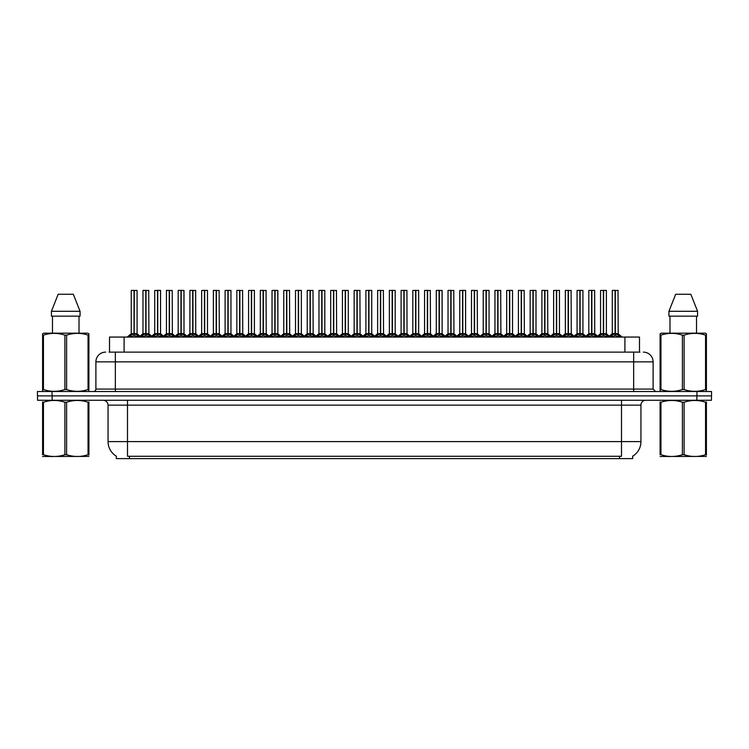 <?xml version="1.0" encoding="UTF-8"?>
<svg xmlns="http://www.w3.org/2000/svg" width="749" height="749" viewBox="0 0 749 749"><rect width="100%" height="100%" fill="white"/><g stroke="black" fill="none" stroke-linecap="round" stroke-linejoin="round"><path stroke-width="1.12" d="M109.513 352.133L109.513 337.059L639.487 337.059L639.487 352.133M632.68 456.197L632.68 458.613L116.32 458.613L116.32 456.197M116.46 456.281A17.021 17.021 0 0 1 108.053 441.601L127.499 441.601L127.499 456.281L621.501 456.281L621.501 441.601L640.947 441.601L640.947 405.134A4.859 4.859 0 0 1 645.816 400.266M108.053 441.601L108.053 405.134C107.762 402.176 106.143 400.556 103.184 400.266M632.54 456.281A17.021 17.021 0 0 0 640.947 441.601M52.13 400.266L711.456 400.266L711.456 395.893L37.544 395.893L37.544 400.266L52.13 400.266L52.13 395.893M711.456 400.266L711.456 395.893M109.298 352.133L639.927 352.133M109.073 352.133L115.346 352.133L115.346 361.861L95.891 361.861L95.891 389.087A2.434 2.434 0 0 1 93.466 391.521M105.618 352.133A9.728 9.728 0 0 0 95.891 361.861M643.382 352.133A9.728 9.728 0 0 1 653.109 361.861L653.109 389.087L655.534 391.521M52.037 391.521L37.45 391.521L37.45 395.893L52.037 395.893L52.037 391.521L696.963 391.521L696.963 395.893L711.55 395.893L711.55 391.521L696.963 391.521M598.488 337.059L600.155 335.309L603.348 333.661L603.348 335.393L603.516 290.387L606.39 290.481L606.39 333.661L603.6 333.661L606.784 335.309L608.45 337.059M606.287 290.387L603.6 290.481L603.6 335.393L603.516 333.661L606.475 333.848L603.919 333.848M603.348 290.387L600.558 290.481L603.348 290.387L600.558 290.481L600.558 333.661L603.516 333.661M603.348 290.481L603.348 333.661L600.558 333.661L596.494 337.059M602.496 290.387L604.443 290.387M603.432 290.387L603.469 333.661M606.784 335.309L606.784 337.059L603.6 335.393M603.348 335.393L600.164 337.069M610.22 337.059L611.886 335.309L615.079 333.661L615.079 335.393L615.247 290.387L612.382 290.387L615.163 290.387L615.163 333.661L618.515 335.309L620.181 337.059M615.332 333.661L615.332 335.393L615.247 333.661L618.122 333.661L615.332 333.661L615.322 290.387M615.079 290.387L612.289 290.481L612.289 333.661L615.247 333.661M615.65 333.848L618.206 333.848L618.019 290.387M615.079 290.481L615.079 333.661L612.289 333.661L609.34 336.17L606.475 333.848L610.444 337.059M615.163 290.387L614.227 290.387M618.505 337.069L615.332 335.393M615.079 335.393L611.896 337.069L611.886 335.309M88.906 456.413L42.59 456.497M88.906 455.027L88.906 454.709C88.906 457.059 88.906 457.059 88.906 454.709L88.045 454.709L88.045 402.232C80.929 399.882 73.786 399.882 66.605 402.232L64.891 402.232C57.776 399.882 50.623 399.882 43.451 402.232L42.59 402.232C42.59 399.882 42.59 399.882 42.59 402.232L42.59 401.913M66.605 402.232L66.605 454.709C73.72 457.059 80.873 457.059 88.045 454.709M66.605 454.709L64.891 454.709L64.891 402.232M88.906 401.923L88.906 402.232C88.906 399.882 88.906 399.882 88.906 402.232L88.045 402.232M88.906 402.232L88.906 454.709M43.451 402.232L43.451 454.709L42.59 454.709L42.59 402.232M43.451 454.709C50.567 457.059 57.71 457.059 64.891 454.709M42.59 454.709C42.59 457.059 42.59 457.059 42.59 454.709M88.597 391.521L88.906 389.555L88.045 389.555L88.045 335.14C80.929 332.781 73.786 332.781 66.605 335.14L64.891 335.14C57.776 332.781 50.623 332.781 43.451 335.14L42.59 335.14L42.59 333.801L43.723 333.174L42.59 333.801L42.59 390.163M66.605 335.14L66.605 389.555C73.72 391.905 80.873 391.905 88.045 389.555M66.605 389.555L64.891 389.555L64.891 335.14M43.451 335.14L43.451 389.555C50.567 391.905 57.71 391.905 64.891 389.555M43.451 389.555L42.59 389.555L42.899 391.521M88.906 340.467L88.906 333.801L87.773 333.174L88.906 333.801L88.906 335.14L88.045 335.14M87.773 333.174L43.723 333.174M73.336 294.273L80.068 311.294L73.336 294.273L58.16 294.273L51.428 311.294L51.428 316.153L80.068 316.153L80.068 311.294L51.428 311.294L58.16 294.273M52.486 316.153L52.486 333.174M79.01 333.174L79.01 316.153L79.01 333.174M88.906 335.14L88.906 390.163M706.41 456.413L660.094 456.497M706.41 455.027L706.41 454.709C706.41 457.059 706.41 457.059 706.41 454.709L705.549 454.709L705.549 402.232C698.433 399.882 691.29 399.882 684.109 402.232L682.395 402.232C675.28 399.882 668.127 399.882 660.955 402.232L660.094 402.232C660.094 399.882 660.094 399.882 660.094 402.232L660.094 401.913M684.109 402.232L684.109 454.709C691.224 457.059 698.377 457.059 705.549 454.709M684.109 454.709L682.395 454.709L682.395 402.232M706.41 401.923L706.41 402.232C706.41 399.882 706.41 399.882 706.41 402.232L705.549 402.232M706.41 402.232L706.41 454.709M660.955 402.232L660.955 454.709L660.094 454.709L660.094 402.232M660.955 454.709C668.071 457.059 675.214 457.059 682.395 454.709M660.094 454.709C660.094 457.059 660.094 457.059 660.094 454.709M706.101 391.521L706.41 389.555L705.549 389.555L705.549 335.14C698.433 332.781 691.29 332.781 684.109 335.14L682.395 335.14C675.28 332.781 668.127 332.781 660.955 335.14L660.094 335.14L660.094 333.801L661.227 333.174L660.094 333.801L660.094 390.163M684.109 335.14L684.109 389.555C691.224 391.905 698.377 391.905 705.549 389.555M684.109 389.555L682.395 389.555L682.395 335.14M660.955 335.14L660.955 389.555C668.071 391.905 675.214 391.905 682.395 389.555M660.955 389.555L660.094 389.555L660.403 391.521M706.41 340.467L706.41 333.801L705.277 333.174L706.41 333.801L706.41 335.14L705.549 335.14M705.277 333.174L661.227 333.174M690.84 294.273L697.572 311.294L690.84 294.273L675.664 294.273L668.932 311.294L668.932 316.153L697.572 316.153L697.572 311.294L668.932 311.294L675.664 294.273M669.99 316.153L669.99 333.174M696.514 333.174L696.514 316.153M706.41 335.14L706.41 390.163M697.572 311.294L697.572 316.153M575.026 337.059L576.693 335.309L579.876 333.661L579.876 335.393L580.044 290.387L582.919 290.481L582.919 333.661L580.129 333.661L583.321 335.309L584.988 337.059M582.825 290.387L580.129 290.481L580.129 335.393L580.044 333.661L583.012 333.848L580.456 333.848M579.885 290.387L577.086 290.481L579.885 290.387L577.086 290.481L577.086 333.661L580.044 333.661M579.876 290.481L579.876 333.661L577.086 333.661L577.086 290.481M579.033 290.387L580.981 290.387M579.96 290.387L580.007 333.661M583.321 335.309L583.321 337.059L580.129 335.393M579.876 335.393L576.702 337.069L576.693 335.309M551.554 337.059L553.23 335.309L556.413 333.661L556.413 335.393L556.582 290.387L559.456 290.481L559.456 333.661L556.666 333.661L559.849 335.309L561.525 337.059M559.363 290.387L556.666 290.481L556.666 335.393L556.582 333.661L559.55 333.848L556.984 333.848M556.413 290.387L553.623 290.481L556.413 290.387L553.623 290.481L553.623 333.661L556.582 333.661M556.413 290.481L556.413 333.661L553.623 333.661L549.569 337.059M555.571 290.387L557.509 290.387M556.498 290.387L556.544 333.661M559.849 335.309L559.849 337.059L556.666 335.393M556.413 335.393L553.23 337.069L553.23 335.309M528.092 337.059L529.758 335.309L532.951 333.661L532.951 335.393L533.119 290.387L535.994 290.481L535.994 333.661L533.204 333.661L536.387 335.309L538.054 337.059M535.891 290.387L533.204 290.481L533.204 335.393L533.119 333.661L536.078 333.848L533.522 333.848M532.951 290.387L530.161 290.481L532.951 290.387L530.161 290.481L530.161 333.661L533.119 333.661M532.951 290.481L532.951 333.661L530.161 333.661L526.107 337.059M532.099 290.387L534.046 290.387M533.035 290.387L533.073 333.661M536.387 335.309L536.387 337.059L533.204 335.393M532.951 335.393L529.768 337.069L529.758 335.309M504.629 337.059L506.296 335.309L509.479 333.661L509.479 335.393L509.648 290.387L512.531 290.481L512.531 333.661L509.741 333.661L512.925 335.309L514.591 337.059M510.06 333.848L512.616 333.848L509.741 333.661L509.741 335.393L509.732 290.387M509.489 290.387L506.689 290.481L509.489 290.387L506.689 290.481L506.689 333.661L509.648 333.661M509.479 290.481L509.479 333.661L506.699 333.661L502.635 337.059M508.637 290.387L510.584 290.387M509.563 290.387L509.61 333.661M512.925 335.309L512.925 337.059L509.741 335.393M509.479 335.393L506.305 337.069M509.741 290.481L512.428 290.387M586.757 337.059L588.424 335.309L591.607 333.661L591.607 335.393L591.776 290.387L594.556 290.387L591.776 290.387M594.556 290.387L591.869 290.481L591.869 333.698L595.052 335.309L596.719 337.059M591.869 333.698L591.869 335.393L591.776 333.661L594.659 333.661L591.738 333.661M591.616 290.387L588.817 290.481L588.817 333.661L591.691 333.661L591.691 290.387L588.92 290.387L591.691 290.387M594.659 290.481L594.743 333.848L592.187 333.848M591.607 290.481L591.607 333.661L588.826 333.661L585.868 336.17L583.012 333.848L586.973 337.059M590.764 290.387L592.712 290.387M595.052 335.309L595.052 337.059L591.869 335.393M591.607 335.393L588.433 337.069L588.424 335.309M563.295 337.059L564.961 335.309L568.145 333.661L568.145 335.393L568.313 290.387L565.448 290.387L568.229 290.387L568.229 333.661L571.59 335.309L573.257 337.059M568.397 333.661L568.397 335.393L568.313 333.661L571.187 333.661L568.397 333.661L568.397 290.387M568.154 290.387L565.355 290.481L565.355 333.661L568.313 333.661M568.716 333.848L571.281 333.848L571.094 290.387M568.145 290.481L568.145 333.661L565.355 333.661L562.405 336.17L559.55 333.848L563.51 337.059M568.229 290.387L567.302 290.387M571.59 335.309L571.59 337.059L568.397 335.393M568.145 335.393L564.971 337.069L564.961 335.309M539.823 337.059L541.49 335.309L544.682 333.661L544.682 335.393L544.851 290.387L541.986 290.387L544.766 290.387L544.766 333.661L548.118 335.309L549.785 337.059M544.935 333.661L544.935 335.393L544.851 333.661L547.725 333.661L544.935 333.661L544.935 290.387M544.682 290.387L541.892 290.481L541.892 333.661L544.851 333.661M545.253 333.848L547.809 333.848L547.631 290.387M544.682 290.481L544.682 333.661L541.892 333.661L538.943 336.17L536.078 333.848L540.048 337.059M544.766 290.387L543.84 290.387M548.118 335.309L548.118 337.059L544.935 335.393M544.682 335.393L541.499 337.069L541.49 335.309M516.361 337.059L518.027 335.309L521.22 333.661L521.21 335.393L521.388 290.387L518.523 290.387L521.304 290.387L521.304 333.661L524.656 335.309L526.322 337.059M521.473 333.661L521.473 335.393L521.388 333.661L524.263 333.661L521.473 333.661L521.463 290.387M521.22 290.387L518.42 290.481L518.42 333.661L521.388 333.661M521.791 333.848L524.347 333.848L524.16 290.387M521.22 290.481L521.22 333.661L518.43 333.661L515.481 336.17L512.616 333.848L516.585 337.059M521.304 290.387L520.368 290.387M524.646 337.069L521.473 335.393M521.21 335.393L518.036 337.069L518.027 335.309M481.167 337.059L482.833 335.309L486.017 333.661L486.017 335.393L486.185 290.387L489.06 290.481L489.06 333.661L486.27 333.661L489.462 335.309L491.129 337.059M488.966 290.387L486.27 290.481L486.27 335.393L486.185 333.661L489.153 333.848L486.588 333.848M486.026 290.387L483.227 290.481L486.026 290.387L483.227 290.481L483.227 333.661L486.185 333.661M486.017 290.481L486.017 333.661L483.227 333.661L483.227 290.481M485.174 290.387L487.122 290.387M486.101 290.387L486.148 333.661M489.462 335.309L489.462 337.059L486.27 335.393M486.017 335.393L482.843 337.069L482.833 335.309M457.695 337.059L459.362 335.309L462.554 333.661L462.554 335.393L462.723 290.387L465.597 290.481L465.597 333.661L462.807 333.661L465.99 335.309L467.657 337.059M465.504 290.387L462.807 290.481L462.807 335.393L462.723 333.661L465.681 333.848L463.125 333.848M462.554 290.387L459.764 290.481L462.554 290.387L459.764 290.481L459.764 333.661L462.723 333.661M462.554 290.481L462.554 333.661L459.764 333.661L459.764 290.481M461.712 290.387L463.65 290.387M462.639 290.387L462.676 333.661M465.99 335.309L465.99 337.059L462.807 335.393M462.554 335.393L459.371 337.069L459.362 335.309M434.233 337.059L435.899 335.309L439.083 333.661L439.083 335.393L439.26 290.387L442.135 290.481L442.135 333.661L439.345 333.661L442.528 335.309L444.194 337.059M442.135 290.481L439.345 290.481L439.345 335.393L439.26 333.661L442.135 333.661L442.032 290.387M439.092 290.387L436.293 290.481L439.092 290.387L436.293 290.481L436.293 333.661L439.26 333.661M439.083 290.481L439.083 333.661L436.302 333.661L432.239 337.059M438.24 290.387L440.187 290.387M439.176 290.387L439.214 333.661M442.528 335.309L442.528 337.059L439.345 335.393M439.083 335.393L435.909 337.069L435.899 335.309M410.77 337.059L412.437 335.309L415.62 333.661L415.62 335.393L415.789 290.387L418.663 290.481L418.663 333.661L415.873 333.661L419.066 335.309L420.732 337.059M418.569 290.387L415.873 290.481L415.873 335.393L415.789 333.661L418.757 333.848L416.201 333.848M415.629 290.387L412.83 290.481L415.629 290.387L412.83 290.481L412.83 333.661L415.789 333.661M415.62 290.481L415.62 333.661L412.83 333.661L408.776 337.059M414.777 290.387L416.725 290.387M415.704 290.387L415.751 333.661M419.066 335.309L419.066 337.059L415.873 335.393M415.62 335.393L412.446 337.069M492.898 337.059L494.565 335.309L497.748 333.661L497.748 335.393L497.916 290.387L495.061 290.387L497.832 290.387L497.832 333.661L501.193 335.309L502.86 337.059M498.001 333.661L498.001 335.393L497.916 333.661L500.791 333.661L498.001 333.661L498.001 290.387M497.757 290.387L494.958 290.481L494.958 333.661L497.879 333.661M498.328 333.848L500.884 333.848L500.697 290.387M497.748 290.481L497.748 333.661L494.958 333.661L492.009 336.17L489.153 333.848L493.114 337.059M497.832 290.387L496.905 290.387M501.193 335.309L501.193 337.059L498.001 335.393M497.748 335.393L494.574 337.069L494.565 335.309M469.426 337.059L471.102 335.309L474.286 333.661L474.286 335.393L474.454 290.387L471.589 290.387L474.37 290.387L474.37 333.661L477.722 335.309L479.397 337.059M474.538 333.661L474.538 335.393L474.454 333.661L477.328 333.661L474.538 333.661L474.538 290.387M474.286 290.387L471.496 290.481L471.496 333.661L474.454 333.661M474.857 333.848L477.422 333.848L477.235 290.387M474.286 290.481L474.286 333.661L471.496 333.661L468.546 336.17L465.681 333.848L469.651 337.059M474.37 290.387L473.443 290.387M477.722 335.309L477.722 337.059L474.538 335.393M474.286 335.393L471.102 337.069L471.102 335.309M445.964 337.059L447.63 335.309L450.823 333.661L450.823 335.393L450.992 290.387L448.127 290.387L450.907 290.387L450.907 333.661L454.259 335.309L455.926 337.059M451.076 333.661L451.076 335.393L450.992 333.661L453.866 333.661L451.076 333.661L451.067 290.387M450.823 290.387L448.033 290.481L448.033 333.661L450.992 333.661M451.394 333.848L453.95 333.848L453.763 290.387M450.823 290.481L450.823 333.661L448.033 333.661L445.084 336.17L442.219 333.848L439.663 333.848M450.907 290.387L449.971 290.387M454.259 335.309L454.259 337.059L451.076 335.393M450.823 335.393L447.64 337.069L447.63 335.309M422.502 337.059L424.168 335.309L427.351 333.661L427.351 335.393L427.52 290.387L424.664 290.387L427.436 290.387L427.436 333.661L430.797 335.309L432.463 337.059M427.613 333.661L427.613 335.393L427.52 333.661L430.403 333.661L427.613 333.661L427.604 290.387M427.361 290.387L424.561 290.481L424.561 333.661L427.52 333.661M427.932 333.848L430.488 333.848L430.301 290.387M427.351 290.481L427.351 333.661L424.561 333.661L421.612 336.17L418.757 333.848L422.717 337.059M427.436 290.387L426.509 290.387M430.787 337.069L427.613 335.393M427.351 335.393L424.177 337.069L424.168 335.309M387.299 337.059L388.974 335.309L392.158 333.661L392.158 335.393L392.326 290.387L395.2 290.481L395.2 333.661L392.41 333.661L395.594 335.309L397.27 337.059M395.107 290.387L392.41 290.481L392.41 335.393L392.326 333.661L395.294 333.848L392.729 333.848M392.158 290.387L389.368 290.481L392.158 290.387L389.368 290.481L389.368 333.661L392.326 333.661M392.158 290.481L392.158 333.661L389.368 333.661L385.314 337.059M391.315 290.387L393.253 290.387M392.242 290.387L392.289 333.661M395.594 335.309L395.594 337.059L392.41 335.393M392.158 335.393L388.974 337.069L388.974 335.309M363.836 337.059L365.503 335.309L368.695 333.661L368.695 335.393L368.864 290.387L371.738 290.481L371.738 333.661L368.948 333.661L372.131 335.309L373.798 337.059M371.635 290.387L368.948 290.481L368.948 335.393L368.864 333.661L371.822 333.848L369.266 333.848M368.695 290.387L365.905 290.481L368.695 290.387L365.905 290.481L365.905 333.661L368.864 333.661M368.695 290.481L368.695 333.661L365.905 333.661L361.851 337.059M367.843 290.387L369.791 290.387M368.78 290.387L368.817 333.661M372.131 335.309L372.131 337.059L368.948 335.393M368.695 335.393L365.512 337.069L365.503 335.309M340.374 337.059L342.04 335.309L345.223 333.661L345.223 335.393L345.392 290.387L348.276 290.481L348.276 333.661L345.486 333.661L348.669 335.309L350.335 337.059M348.173 290.387L345.486 290.481L345.486 335.393L345.392 333.661L348.36 333.848L345.804 333.848M345.233 290.387L342.433 290.481L345.233 290.387L342.433 290.481L342.433 333.661L345.392 333.661M345.223 290.481L345.223 333.661L342.433 333.661L338.379 337.059M344.381 290.387L346.328 290.387M345.308 290.387L345.355 333.661M348.669 335.309L348.669 337.059L345.486 335.393M345.223 335.393L342.05 337.069L342.04 335.309M316.911 337.059L318.578 335.309L321.761 333.661L321.761 335.393L321.93 290.387L324.804 290.481L324.804 333.661L322.014 333.661L325.206 335.309L326.873 337.059M324.71 290.387L322.014 290.481L322.014 335.393L321.93 333.661L324.897 333.848L322.332 333.848M321.761 290.387L318.971 290.481L321.761 290.387L318.971 290.481L318.971 333.661L321.93 333.661M321.761 290.481L321.761 333.661L318.971 333.661L314.917 337.059M320.918 290.387L322.866 290.387M321.845 290.387L321.892 333.661M325.206 335.309L325.206 337.059L322.014 335.393M321.761 335.393L318.578 337.069L318.578 335.309M293.439 337.059L295.106 335.309L298.299 333.661L298.299 335.393L298.467 290.387L301.341 290.481L301.341 333.661L298.551 333.661L301.735 335.309L303.401 337.059M301.248 290.387L298.551 290.481L298.551 335.393L298.467 333.661L301.426 333.848L298.87 333.848M298.299 290.387L295.509 290.481L298.299 290.387L295.509 290.481L295.509 333.661L298.467 333.661M298.299 290.481L298.299 333.661L295.509 333.661L291.455 337.059M297.447 290.387L299.394 290.387M298.383 290.387L298.42 333.661M301.735 335.309L301.735 337.059L298.551 335.393M298.299 335.393L295.115 337.069L295.106 335.309M269.977 337.059L271.644 335.309L274.827 333.661L274.827 335.393L275.005 290.387L277.879 290.481L277.879 333.661L275.089 333.661L278.272 335.309L279.939 337.059M277.879 290.481L275.089 290.481L275.089 335.393L275.005 333.661L277.879 333.661L277.776 290.387M274.836 290.387L272.037 290.481L274.836 290.387L272.037 290.481L272.037 333.661L275.005 333.661M274.827 290.481L274.827 333.661L272.046 333.661L272.037 290.481M273.984 290.387L275.932 290.387M274.92 290.387L274.958 333.661M278.272 335.309L278.272 337.059L275.089 335.393M274.827 335.393L271.653 337.069L271.644 335.309M399.039 337.059L400.706 335.309L403.889 333.661L403.889 335.393L404.057 290.387L406.838 290.387L404.057 290.387M406.838 290.387L404.142 290.481L404.142 333.698L407.334 335.309L409.001 337.059M404.142 333.698L404.142 335.393L404.057 333.661L406.932 333.661L404.02 333.661M403.898 290.387L401.099 290.481L401.099 333.661L403.973 333.661L403.973 290.387L401.192 290.387L403.973 290.387M406.932 290.481L407.025 333.848L404.46 333.848M403.889 290.481L403.889 333.661L401.099 333.661L398.15 336.17L395.294 333.848L399.254 337.059M403.046 290.387L404.994 290.387M407.334 335.309L407.334 337.059L404.142 335.393M403.889 335.393L400.706 337.069L400.706 335.309M375.567 337.059L377.234 335.309L380.426 333.661L380.426 335.393L380.595 290.387L377.73 290.387L380.511 290.387L380.511 333.661L383.863 335.309L385.529 337.059M380.679 333.661L380.679 335.393L380.595 333.661L383.469 333.661L380.679 333.661L380.67 290.387M380.426 290.387L377.636 290.481L377.636 333.661L380.595 333.661M380.998 333.848L383.554 333.848L383.376 290.387M380.426 290.481L380.426 333.661L377.636 333.661L374.687 336.17L371.822 333.848L375.792 337.059M380.511 290.387L379.574 290.387M383.863 335.309L383.863 337.059L380.679 335.393M380.426 335.393L377.243 337.069M352.105 337.059L353.771 335.309L356.955 333.661L356.955 335.393L357.133 290.387L354.268 290.387L357.048 290.387L357.048 333.661L360.4 335.309L362.067 337.059M357.217 333.661L357.217 335.393L357.133 333.661L360.007 333.661L357.217 333.661L357.207 290.387M356.964 290.387L354.165 290.481L354.165 333.661L357.133 333.661M357.535 333.848L360.091 333.848L359.904 290.387M356.955 290.481L356.955 333.661L354.174 333.661L351.215 336.17L348.36 333.848L352.33 337.059M357.048 290.387L356.112 290.387M360.4 335.309L360.4 337.059L357.217 335.393M356.955 335.393L353.781 337.069L353.771 335.309M328.642 337.059L330.309 335.309L333.492 333.661L333.492 335.393L333.661 290.387L330.805 290.387L333.577 290.387L333.577 333.661L336.938 335.309L338.604 337.059M333.745 333.661L333.745 335.393L333.661 333.661L336.535 333.661L333.745 333.661L333.745 290.387M333.502 290.387L330.702 290.481L330.702 333.661L333.661 333.661M334.073 333.848L336.629 333.848L336.441 290.387M333.492 290.481L333.492 333.661L330.702 333.661L327.753 336.17L324.897 333.848L328.858 337.059M333.577 290.387L332.65 290.387M336.928 337.069L333.745 335.393M333.492 335.393L330.318 337.069L330.309 335.309M305.171 337.059L306.847 335.309L310.03 333.661L310.03 335.393L310.198 290.387L307.333 290.387L310.114 290.387L310.114 333.661L313.466 335.309L315.142 337.059M310.283 333.661L310.283 335.393L310.198 333.661L313.073 333.661L310.283 333.661L310.283 290.387M310.03 290.387L307.24 290.481L307.24 333.661L310.198 333.661M310.601 333.848L313.166 333.848L312.979 290.387M310.03 290.481L310.03 333.661L307.24 333.661L304.291 336.17L301.426 333.848L305.395 337.059M310.114 290.387L309.187 290.387M313.466 335.309L313.466 337.059L310.283 335.393M310.03 335.393L306.847 337.069L306.847 335.309M281.708 337.059L283.375 335.309L286.567 333.661L286.567 335.393L286.736 290.387L283.871 290.387L286.652 290.387L286.652 333.661L290.003 335.309L291.67 337.059M286.82 333.661L286.82 335.393L286.736 333.661L289.61 333.661L286.82 333.661L286.811 290.387M286.567 290.387L283.777 290.481L283.777 333.661L286.736 333.661M287.139 333.848L289.694 333.848L289.507 290.387M286.567 290.481L286.567 333.661L283.777 333.661L280.828 336.17L277.963 333.848L275.407 333.848M286.652 290.387L285.715 290.387M290.003 335.309L290.003 337.059L286.82 335.393M286.567 335.393L283.384 337.069M246.515 337.059L248.181 335.309L251.364 333.661L251.364 335.393L251.533 290.387L254.407 290.481L254.407 333.661L251.617 333.661L254.81 335.309L256.476 337.059M254.314 290.387L251.617 290.481L251.617 335.393L251.533 333.661L254.501 333.848L251.945 333.848M251.374 290.387L248.574 290.481L251.374 290.387L248.574 290.481L248.574 333.661L251.533 333.661M251.364 290.481L251.364 333.661L248.574 333.661L244.52 337.059M250.522 290.387L252.469 290.387M251.449 290.387L251.495 333.661M254.81 335.309L254.81 337.059L251.617 335.393M251.364 335.393L248.191 337.069L248.181 335.309M223.043 337.059L224.719 335.309L227.902 333.661L227.902 335.393L228.071 290.387L230.945 290.481L230.945 333.661L228.155 333.661L231.338 335.309L233.014 337.059M230.851 290.387L228.155 290.481L228.155 335.393L228.071 333.661L231.038 333.848L228.473 333.848M227.902 290.387L225.112 290.481L227.902 290.387L225.112 290.481L225.112 333.661L228.071 333.661M227.902 290.481L227.902 333.661L225.112 333.661L225.112 290.481M227.059 290.387L228.997 290.387M227.986 290.387L228.024 333.661M231.338 335.309L231.338 337.059L228.155 335.393M227.902 335.393L224.719 337.069L224.719 335.309M199.58 337.059L201.247 335.309L204.44 333.661L204.44 335.393L204.608 290.387L207.482 290.481L207.482 333.661L204.692 333.661L207.876 335.309L209.542 337.059M207.379 290.387L204.692 290.481L204.692 335.393L204.608 333.661L207.567 333.848L205.011 333.848M204.44 290.387L201.65 290.481L204.44 290.387L201.65 290.481L201.65 333.661L204.608 333.661M204.44 290.481L204.44 333.661L201.65 333.661L197.596 337.059M203.588 290.387L205.535 290.387M204.524 290.387L204.561 333.661M207.866 337.069L204.692 335.393M204.44 335.393L201.256 337.069L201.247 335.309M176.118 337.059L177.785 335.309L180.968 333.661L180.968 335.393L181.136 290.387L184.011 290.481L184.011 333.661L181.221 333.661L184.413 335.309L186.08 337.059M184.011 290.481L181.221 290.481L181.221 335.393L181.136 333.661L184.011 333.661L183.917 290.387M180.977 290.387L178.178 290.481L178.178 333.661L181.099 333.661L181.052 290.387L178.281 290.387L181.052 290.387M180.125 290.387L182.073 290.387M180.968 290.481L180.968 333.661L178.178 333.661L178.178 290.481M184.413 335.309L184.413 337.059L181.221 335.393M180.968 335.393L177.794 337.069L177.785 335.309M152.656 337.059L154.322 335.309L157.505 333.661L157.505 335.393L157.674 290.387L160.548 290.481L160.548 333.661L157.758 333.661L160.951 335.309L162.617 337.059M160.455 290.387L157.758 290.481L157.758 335.393L157.674 333.661L160.642 333.848L158.076 333.848M157.505 290.387L154.715 290.481L157.505 290.387L154.715 290.481L154.715 333.661L157.674 333.661M157.505 290.481L157.505 333.661L154.715 333.661L150.661 337.059M156.663 290.387L158.601 290.387M157.59 290.387L157.636 333.661M160.951 335.309L160.951 337.059L157.758 335.393M157.505 335.393L154.322 337.069L154.322 335.309M129.184 337.059L130.85 335.309L134.043 333.661L134.043 335.393L134.211 290.387L131.347 290.387L134.127 290.387L134.127 333.661L137.479 335.309L139.145 337.059M136.992 290.387L134.296 290.481L134.211 333.661M134.043 290.387L131.253 290.481L131.253 333.661L134.165 333.661M137.086 290.481L137.086 333.661L134.296 333.661L137.17 333.848L134.614 333.848M134.043 290.481L134.043 333.661L131.253 333.661L127.199 337.059M134.127 290.387L133.191 290.387M137.479 335.309L137.479 337.059L134.296 335.393M134.043 335.393L130.86 337.069L130.85 335.309M258.246 337.059L259.912 335.309L263.096 333.661L263.096 335.393L263.264 290.387L260.409 290.387L263.18 290.387L263.18 333.661L266.541 335.309L268.208 337.059M263.348 333.661L263.358 335.393L263.264 333.661L266.148 333.661L263.348 333.661L263.348 290.387M263.105 290.387L260.306 290.481L260.306 333.661L263.264 333.661M263.676 333.848L266.232 333.848L266.045 290.387M263.096 290.481L263.096 333.661L260.306 333.661L257.356 336.17L254.501 333.848L258.461 337.059M263.18 290.387L262.253 290.387M266.541 335.309L266.541 337.059L263.358 335.393M263.096 335.393L259.922 337.069L259.912 335.309M234.783 337.059L236.45 335.309L239.633 333.661L239.633 335.393L239.802 290.387L236.937 290.387L239.717 290.387L239.717 333.661L243.079 335.309L244.745 337.059M239.886 333.661L239.886 335.393L239.802 333.661L242.676 333.661L239.886 333.661L239.886 290.387M239.633 290.387L236.843 290.481L236.843 333.661L239.802 333.661M240.204 333.848L242.77 333.848L242.582 290.387M239.633 290.481L239.633 333.661L236.843 333.661L233.894 336.17L231.038 333.848L234.999 337.059M239.717 290.387L238.791 290.387M243.069 337.069L239.886 335.393M239.633 335.393L236.45 337.069L236.45 335.309M211.312 337.059L212.978 335.309L216.171 333.661L216.171 335.393L216.339 290.387L213.474 290.387L216.255 290.387L216.255 333.661L219.607 335.309L221.273 337.059M216.424 333.661L216.424 335.393L216.339 333.661L219.214 333.661L216.424 333.661L216.414 290.387M216.171 290.387L213.381 290.481L213.381 333.661L216.339 333.661M216.742 333.848L219.298 333.848L219.12 290.387M216.171 290.481L216.171 333.661L213.381 333.661L210.432 336.17L207.567 333.848L211.536 337.059M216.255 290.387L215.319 290.387M219.607 335.309L219.607 337.059L216.424 335.393M216.171 335.393L212.988 337.069L212.978 335.309M187.849 337.059L189.516 335.309L192.699 333.661L192.699 335.393L192.877 290.387L190.012 290.387L192.793 290.387L192.793 333.661L196.144 335.309L197.811 337.059M195.751 290.481L192.961 290.481L192.961 335.393L192.877 333.661L195.751 333.661L195.648 290.387M192.708 290.387L189.909 290.481L189.909 333.661L192.877 333.661M192.699 290.481L192.699 333.661L189.918 333.661L186.96 336.17L184.104 333.848L181.548 333.848M192.793 290.387L191.856 290.387M196.144 335.309L196.144 337.059L192.961 335.393M192.699 335.393L189.525 337.069M164.387 337.059L166.053 335.309L169.237 333.661L169.237 335.393L169.405 290.387L166.55 290.387L169.321 290.387L169.321 333.661L172.682 335.309L174.348 337.059M169.489 333.661L169.489 335.393L169.405 333.661L172.279 333.661L169.489 333.661L169.489 290.387M169.246 290.387L166.447 290.481L166.447 333.661L169.405 333.661M169.817 333.848L172.373 333.848L172.186 290.387M169.237 290.481L169.237 333.661L166.447 333.661L163.497 336.17L160.642 333.848L164.602 337.059M169.321 290.387L168.394 290.387M172.682 335.309L172.682 337.059L169.489 335.393M169.237 335.393L166.063 337.069L166.053 335.309M140.915 337.059L142.591 335.309L145.774 333.661L145.774 335.393L145.943 290.387L143.078 290.387L145.858 290.387L145.858 333.661L149.21 335.309L150.886 337.059M146.027 333.661L146.027 335.393L145.943 333.661L148.817 333.661L146.027 333.661L146.027 290.387M145.774 290.387L142.984 290.481L142.984 333.661L145.943 333.661M146.345 333.848L148.911 333.848L148.723 290.387M145.774 290.481L145.774 333.661L142.984 333.661L140.035 336.17M145.858 290.387L144.932 290.387M149.21 335.309L149.21 337.059L146.027 335.393M145.774 335.393L142.591 337.069L142.591 335.309M192.961 333.661L195.742 333.661L193.279 333.848M619.554 458.613L619.554 456.197M129.446 458.613L129.446 456.197M124.1 352.133L124.1 337.059M624.9 352.133L624.9 337.059M621.501 400.266L621.501 405.134L108.053 405.134M640.947 405.134L621.501 405.134L621.501 441.601L127.499 441.601L127.499 400.266M696.87 400.266L696.87 395.893M115.346 391.521L115.346 389.087L653.109 389.087M95.891 389.087L115.346 389.087L115.346 361.861L633.654 361.861L633.654 391.521M653.109 361.861L633.654 361.861L633.654 352.133M603.02 333.848L600.558 333.661M607.299 335.749L607.299 337.059M600.155 335.309L600.155 337.059M599.649 335.749L599.649 337.059M614.751 333.848L612.195 333.848M618.122 290.481L615.332 290.481M618.515 335.309L618.515 337.059M619.03 335.749L619.03 337.059M611.381 335.749L611.381 337.059M579.557 333.848L577.086 333.661L573.032 337.059M583.827 335.749L583.827 337.059M576.178 335.749L576.178 337.059M556.095 333.848L553.623 333.661M560.364 335.749L560.364 337.059M552.715 335.749L552.715 337.059M532.623 333.848L530.161 333.661M536.902 335.749L536.902 337.059M529.253 335.749L529.253 337.059M509.161 333.848L506.699 333.661M513.43 335.749L513.43 337.059M506.296 335.309L506.296 337.059M505.781 335.749L505.781 337.059M591.289 333.848L588.733 333.848M595.558 335.749L595.558 337.059M587.909 335.749L587.909 337.059M567.826 333.848L565.27 333.848M571.187 290.481L568.397 290.481M572.096 335.749L572.096 337.059M564.446 335.749L564.446 337.059M544.364 333.848L541.799 333.848M547.725 290.481L544.935 290.481M548.633 335.749L548.633 337.059M540.984 335.749L540.984 337.059M520.892 333.848L518.336 333.848M524.263 290.481L521.473 290.481M524.656 335.309L524.656 337.059M525.171 335.749L525.171 337.059M517.522 335.749L517.522 337.059M485.698 333.848L483.227 333.661L479.173 337.059M489.968 335.749L489.968 337.059M482.319 335.749L482.319 337.059M462.236 333.848L459.764 333.661L455.71 337.059M466.505 335.749L466.505 337.059M458.856 335.749L458.856 337.059M438.764 333.848L436.302 333.661M443.043 335.749L443.043 337.059M435.394 335.749L435.394 337.059M415.302 333.848L412.83 333.661M419.571 335.749L419.571 337.059M412.437 335.309L412.437 337.059M411.922 335.749L411.922 337.059M497.43 333.848L494.874 333.848M500.791 290.481L498.001 290.481M501.699 335.749L501.699 337.059M494.05 335.749L494.05 337.059M473.967 333.848L471.402 333.848M477.328 290.481L474.538 290.481M478.237 335.749L478.237 337.059M470.587 335.749L470.587 337.059M450.495 333.848L447.939 333.848M453.866 290.481L451.076 290.481M454.774 335.749L454.774 337.059M447.125 335.749L447.125 337.059M427.033 333.848L424.477 333.848M430.403 290.481L427.613 290.481M430.797 335.309L430.797 337.059M431.302 335.749L431.302 337.059M423.653 335.749L423.653 337.059M391.839 333.848L389.368 333.661M396.109 335.749L396.109 337.059M388.459 335.749L388.459 337.059M368.368 333.848L365.905 333.661M372.646 335.749L372.646 337.059M364.997 335.749L364.997 337.059M344.905 333.848L342.433 333.661M349.174 335.749L349.174 337.059M341.525 335.749L341.525 337.059M321.443 333.848L318.971 333.661M325.712 335.749L325.712 337.059M318.063 335.749L318.063 337.059M297.98 333.848L295.509 333.661M302.25 335.749L302.25 337.059M294.6 335.749L294.6 337.059M274.508 333.848L272.046 333.661L267.983 337.059M278.787 335.749L278.787 337.059M271.138 335.749L271.138 337.059M403.571 333.848L401.015 333.848M407.84 335.749L407.84 337.059M400.191 335.749L400.191 337.059M380.108 333.848L377.543 333.848M383.469 290.481L380.679 290.481M384.377 335.749L384.377 337.059M377.234 335.309L377.234 337.059M376.728 335.749L376.728 337.059M356.636 333.848L354.08 333.848M360.007 290.481L357.217 290.481M360.915 335.749L360.915 337.059M353.266 335.749L353.266 337.059M333.174 333.848L330.618 333.848M336.535 290.481L333.745 290.481M336.938 335.309L336.938 337.059M337.443 335.749L337.443 337.059M329.794 335.749L329.794 337.059M309.712 333.848L307.146 333.848M313.073 290.481L310.283 290.481M313.981 335.749L313.981 337.059M306.332 335.749L306.332 337.059M286.24 333.848L283.684 333.848M289.61 290.481L286.82 290.481M290.518 335.749L290.518 337.059M283.375 335.309L283.375 337.059M282.869 335.749L282.869 337.059M251.046 333.848L248.574 333.661M255.315 335.749L255.315 337.059M247.666 335.749L247.666 337.059M227.584 333.848L225.112 333.661L221.058 337.059M231.853 335.749L231.853 337.059M224.204 335.749L224.204 337.059M204.112 333.848L201.65 333.661M207.876 335.309L207.876 337.059M208.391 335.749L208.391 337.059M200.741 335.749L200.741 337.059M180.649 333.848L178.178 333.661L174.124 337.059M184.919 335.749L184.919 337.059M177.27 335.749L177.27 337.059M157.187 333.848L154.715 333.661M161.456 335.749L161.456 337.059M153.807 335.749L153.807 337.059M133.725 333.848L131.159 333.848M137.994 335.749L137.994 337.059M130.345 335.749L130.345 337.059M262.777 333.848L260.221 333.848M266.148 290.481L263.358 290.481M267.047 335.749L267.047 337.059M259.397 335.749L259.397 337.059M239.315 333.848L236.759 333.848M242.676 290.481L239.886 290.481M243.079 335.309L243.079 337.059M243.584 335.749L243.584 337.059M235.935 335.749L235.935 337.059M215.852 333.848L213.287 333.848M219.214 290.481L216.424 290.481M220.122 335.749L220.122 337.059M212.473 335.749L212.473 337.059M192.381 333.848L189.825 333.848M196.659 335.749L196.659 337.059M189.516 335.309L189.516 337.059M189.01 335.749L189.01 337.059M168.918 333.848L166.362 333.848M172.279 290.481L169.489 290.481M173.188 335.749L173.188 337.059M165.538 335.749L165.538 337.059M145.456 333.848L142.89 333.848M148.817 290.481L146.027 290.481M149.725 335.749L149.725 337.059M142.076 335.749L142.076 337.059M618.206 333.848L622.176 337.059M600.464 333.848L597.608 336.17L594.743 333.848M52.58 456.356L52.037 456.675M670.083 456.356L669.54 456.675M577.002 333.848L574.137 336.17L571.281 333.848M553.53 333.848L550.674 336.17L547.809 333.848M530.067 333.848L527.212 336.17L524.347 333.848M506.605 333.848L503.74 336.17L500.884 333.848M442.219 333.848L446.189 337.059M477.422 333.848L480.278 336.17L483.142 333.848M453.95 333.848L456.815 336.17L459.671 333.848M430.488 333.848L433.353 336.17L436.208 333.848M277.963 333.848L281.933 337.059M407.025 333.848L409.881 336.17L412.746 333.848M383.554 333.848L386.418 336.17L389.274 333.848M360.091 333.848L362.956 336.17L365.812 333.848M336.629 333.848L339.484 336.17L342.349 333.848M313.166 333.848L316.022 336.17L318.887 333.848M289.694 333.848L292.559 336.17L295.415 333.848M184.104 333.848L188.074 337.059M137.17 333.848L141.14 337.059M266.232 333.848L269.088 336.17L271.953 333.848M242.77 333.848L245.625 336.17L248.49 333.848M219.298 333.848L222.163 336.17L225.018 333.848M195.835 333.848L198.7 336.17L201.556 333.848M172.373 333.848L175.229 336.17L178.093 333.848M148.911 333.848L151.766 336.17L154.631 333.848"/></g></svg>

